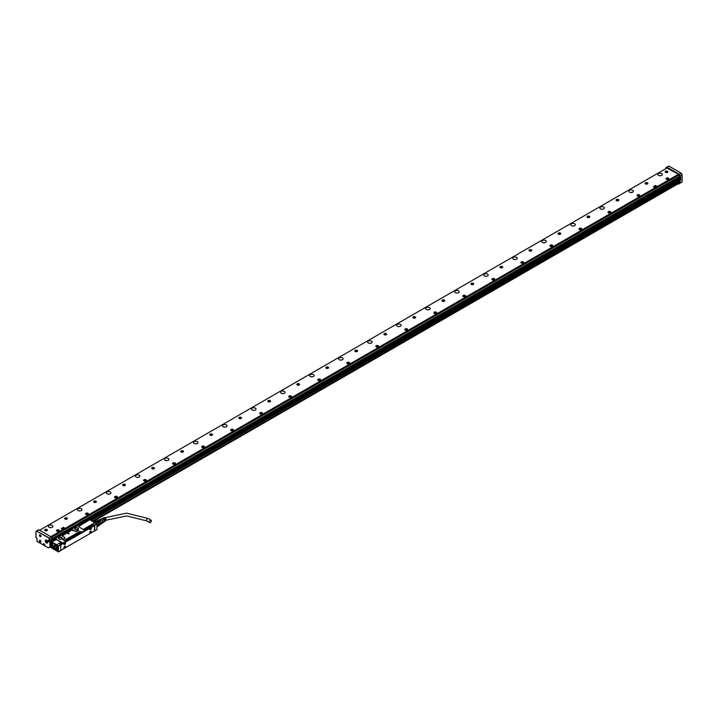 <?xml version="1.0" encoding="UTF-8"?>
<svg xmlns="http://www.w3.org/2000/svg" width="718" height="718" viewBox="0 0 718 718"><rect width="100%" height="100%" fill="white"/><g stroke="black" fill="none" stroke-linecap="round" stroke-linejoin="round"><path stroke-width="1.08" d="M58.598 546.156L60.743 544.917L60.743 550.616L58.598 551.855L58.391 546.039L58.311 551.855L50.619 547.412L53.751 549.225L54.263 548.929L53.751 547.951L53.24 548.247L53.751 549.225L58.454 551.936M89.588 519.644L78.845 526.294L89.427 519.886L88.781 519.177L50.655 541.453M94.767 530.979L94.767 525.28L96.912 524.041L96.912 529.731L94.426 530.979M56.668 539.577L62.87 542.925L65.706 541.884L63.444 543.194L62.107 542.691L59.818 544.181L60.635 544.648L58.454 545.904L56.426 545.07A34.814 20.095 -120 0 0 50.619 541.713L50.619 547.412L50.933 541.031L52.288 541.623L56.668 539.577L60.913 542.332L56.587 544.827L60.913 542.332M96.912 523.871L94.902 522.704L83.315 529.39L94.92 522.722A34.814 20.095 60 0 0 92.048 520.864M96.912 524.041L89.014 519.311M94.767 525.28L93.78 524.571L90.154 526.895M84.374 530.001L93.78 524.571M81.206 531.661L81.789 531.993M65.275 541.031L81.062 531.912M89.256 527.515L84.661 530.171M60.635 544.648L60.761 550.607M58.598 551.855L50.619 547.251M51.92 545.133A1.705 0.987 -120 0 0 51.068 545.052A1.705 0.987 -120 0 0 50.807 546.416A1.705 0.987 -120 0 0 51.92 547.915A1.705 0.987 -120 0 0 52.773 548.005A1.705 0.987 -120 0 0 53.033 546.64A1.705 0.987 -120 0 0 51.92 545.133M52.073 544.477A0.924 0.53 -120 0 0 52.073 542.97L52.073 542.97A0.924 0.53 -120 0 0 52.073 544.477M56.803 545.985A2.998 1.732 -120 0 0 54.721 544.818A2.998 1.732 -120 0 0 53.662 546.353A2.998 1.732 -120 0 0 54.765 549.108A2.998 1.732 -120 0 0 57.62 549.835A2.998 1.732 -120 0 0 56.803 545.985M58.311 546.156L56.605 544.836A35.02 20.221 60 0 0 50.745 541.453L52.288 541.623M56.767 539.406A0.817 0.476 -0 0 0 55.609 539.406L52.154 541.399M65.706 541.614L62.807 539.604L64.782 538.132A0.817 0.476 -0 0 0 64.782 537.459L64.889 538.312L62.807 539.272M78.477 530.225L76.503 531.365A0.817 0.476 -0 0 1 75.345 531.365L73.021 530.019A0.817 0.476 -0 0 0 71.863 530.019L62.457 535.448A0.817 0.476 -0 0 0 62.457 536.122L64.782 537.459M81.789 532.164L84.805 530.862L81.96 531.894M84.805 530.593L78.711 526.734A0.817 0.476 -0 0 1 78.711 526.07M77.912 528.035A1.867 1.077 -0 0 0 75.273 528.035A1.867 1.077 -0 0 0 75.273 529.561L75.273 529.561A1.867 1.077 -0 0 0 77.912 529.561A1.867 1.077 -0 0 0 78.325 528.394A1.867 1.077 -0 0 0 77.912 528.035M61.658 537.414A1.867 1.077 -0 0 0 59.02 537.414A1.867 1.077 -0 0 0 59.02 538.94L59.02 538.94A1.867 1.077 -0 0 0 61.658 538.94A1.867 1.077 -0 0 0 62.071 537.773A1.867 1.077 -0 0 0 61.658 537.414M94.588 525.046L96.768 523.79M62.107 542.691L62.69 543.194M60.931 542.341L61.963 542.943M58.481 549.207L58.194 548.74M53.877 548.04L53.41 548.606L54.263 548.866M53.778 547.969L53.356 548.247L53.805 547.987M52.1 542.987A0.844 0.485 -120 0 0 52.127 544.379A0.844 0.485 -120 0 0 52.719 544.073M54.819 544.809A2.917 1.678 -120 0 0 54.487 544.935A2.917 1.678 -120 0 0 54.227 545.15M57.081 550.096A2.917 1.678 -120 0 0 57.404 549.979A2.917 1.678 -120 0 0 57.673 549.755M62.556 536.175L62.457 535.448M71.863 530.019L62.592 535.673M71.997 530.243L76.611 531.544L78.585 530.405M78.845 526.294L78.809 526.797M77.867 529.588A1.741 1.005 -0 0 0 78.343 528.897A1.741 1.005 -0 0 0 78.208 528.52A1.741 1.005 -0 0 0 77.831 528.188A1.741 1.005 -0 0 0 75.928 527.963A1.741 1.005 -0 0 0 74.852 528.897A1.741 1.005 -0 0 0 75.318 529.588M61.613 538.967A1.741 1.005 -0 0 0 62.089 538.285A1.741 1.005 -0 0 0 61.954 537.908A1.741 1.005 -0 0 0 61.577 537.567A1.741 1.005 -0 0 0 59.675 537.351A1.741 1.005 -0 0 0 58.598 538.285A1.741 1.005 -0 0 0 59.064 538.967M67.716 533.16L68.246 533.932L69.108 533.438L67.716 533.115L69.134 533.51M60.967 550.32L94.309 531.069L94.605 525.603L60.761 544.908M62.403 543.023L60.133 544.361M81.502 531.993L65.562 541.192M93.878 525.181L94.516 525.414M77.67 529.678A1.741 1.005 -0 0 0 75.516 529.678M61.416 539.065A1.741 1.005 -0 0 0 59.262 539.065M65.114 546.066A1.149 0.664 120 0 0 64.073 546.928A1.149 0.664 120 0 0 64.144 548.103A1.149 0.664 120 0 0 64.333 548.157A1.149 0.664 120 0 0 65.374 547.295A1.149 0.664 120 0 0 65.302 546.12A1.149 0.664 120 0 0 65.114 546.066A1.068 0.619 120 0 0 65.087 546.084A1.068 0.619 120 0 0 65.033 546.066M90.944 531.149A1.149 0.664 120 0 0 89.903 532.011A1.149 0.664 120 0 0 89.983 533.196A1.149 0.664 120 0 0 90.163 533.25A1.149 0.664 120 0 0 91.204 532.388A1.149 0.664 120 0 0 91.132 531.203A1.149 0.664 120 0 0 90.944 531.149M65.114 544.154A1.149 0.664 120 0 0 65.302 542.566A1.149 0.664 120 0 0 64.333 542.961A1.149 0.664 120 0 0 64.144 544.558A1.149 0.664 120 0 0 65.114 544.154M90.944 529.247A1.149 0.664 120 0 0 91.132 527.649A1.149 0.664 120 0 0 90.163 528.044A1.149 0.664 120 0 0 89.983 529.642A1.149 0.664 120 0 0 90.944 529.247M65.239 546.093A1.149 0.664 -60 0 1 65.23 547.287A1.149 0.664 -60 0 1 64.216 548.094L64.09 548.067M90.827 531.087L90.046 533.178A1.149 0.664 -60 0 1 89.921 533.151M64.09 544.513L64.997 544.091A1.149 0.664 120 0 0 65.239 542.539M89.921 529.606A1.149 0.664 120 0 0 90.827 529.175L91.069 527.622M89.786 532.944A1.068 0.619 120 0 0 89.903 533.052A1.068 0.619 120 0 0 90.8 532.684A1.068 0.619 120 0 0 90.971 531.203A1.068 0.619 120 0 0 90.917 531.176A1.068 0.619 120 0 0 90.872 531.149M63.974 544.352A1.068 0.619 120 0 0 64.019 544.388A1.068 0.619 120 0 0 64.046 544.397L64.073 544.415A1.068 0.619 120 0 0 64.97 544.047A1.068 0.619 120 0 0 65.141 542.566A1.068 0.619 120 0 0 64.988 542.521M89.786 529.39A1.068 0.619 120 0 0 89.903 529.507A1.068 0.619 120 0 0 90.8 529.139A1.068 0.619 120 0 0 90.971 527.658A1.068 0.619 120 0 0 90.917 527.622A1.068 0.619 120 0 0 90.872 527.595M63.956 547.861A1.068 0.619 120 0 0 64.073 547.969A1.068 0.619 120 0 0 64.97 547.601A1.068 0.619 120 0 0 65.141 546.12A1.068 0.619 120 0 0 64.988 546.075M64.638 546.892L64.234 547.331L64.548 546.712M90.468 531.984L90.064 532.415L90.378 531.796M64.638 543.338L64.548 543.966L64.871 543.275M64.548 543.158L64.288 543.607M90.468 528.43L90.064 528.861L90.378 528.242M52.208 545.339L52.172 547.843L53.06 547.646M52.082 545.24L52.082 547.457A1.544 0.889 -120 0 0 52.109 547.475L51.732 547.583A1.454 0.844 60 0 1 50.897 545.931A1.454 0.844 60 0 1 51.732 545.249L51.795 545.141A1.544 0.889 -120 0 0 51.211 545.159A1.544 0.889 -120 0 0 50.897 545.86A1.544 0.889 -120 0 0 50.897 545.895M52.109 545.465A1.454 0.844 60 0 1 52.405 545.743A1.454 0.844 60 0 1 52.944 547.287A1.454 0.844 60 0 1 52.109 547.807L52.172 545.366M51.732 545.249L51.732 547.583M99.29 525.154A2.585 1.49 -120 0 1 98.869 525.657L96.912 526.788M99.407 524.553A2.585 1.49 -120 0 0 99.407 524.472A2.585 1.49 -120 0 0 99.362 524.005L96.912 525.298M96.912 526.527L99.362 525.109A2.791 1.615 -120 0 0 99.407 524.643A2.791 1.615 -120 0 0 99.362 524.113L99.344 523.889A2.585 1.49 -120 0 0 98.869 522.668L96.912 523.799M96.795 523.736L98.806 522.56A2.585 1.49 -120 0 0 98.133 521.726L98.052 521.654A2.585 1.49 -120 0 0 97.109 521.106L94.704 522.489M54.38 545.043A2.872 1.66 60 0 1 56.785 546.039L57.252 550.015L55.798 549.871A2.836 1.633 60 0 1 54.819 549.019A2.836 1.633 60 0 1 53.778 546.389L53.778 546.362A2.872 1.66 60 0 1 53.778 546.362A2.872 1.66 60 0 1 54.38 545.043L54.451 544.998A2.872 1.66 60 0 1 54.451 544.998A2.872 1.66 60 0 1 55.555 544.989M57.889 549.028A2.872 1.66 60 0 1 57.323 549.979A2.872 1.66 60 0 1 57.287 549.997L57.252 550.015M98.869 525.657L96.912 527.021M99.362 524.113L96.912 525.531M98.052 521.654L95.62 523.054M97.109 521.106L94.498 522.345M96.84 520.99A2.791 1.615 -120 0 0 96.095 521.053L94.211 522.148M99.398 524.876L101.328 523.763L98.931 525.621M98.77 522.596A2.791 1.615 -120 0 0 98.025 521.672M99.362 524.005L101.328 522.866L100.771 521.43L98.806 522.56M97.038 521.071L98.985 519.949L100.098 520.595L98.133 521.726M98.985 519.949A2.585 1.49 -120 0 0 98.662 519.922A2.585 1.49 -120 0 0 98.312 520.011L96.67 520.963M53.778 546.389A2.836 1.633 60 0 1 56.74 546.075A2.836 1.633 60 0 1 57.727 549.243A2.836 1.633 60 0 1 55.78 549.862L55.816 549.88M101.328 523.763A2.585 1.49 -120 0 0 101.328 522.866M100.771 521.43A2.585 1.49 -120 0 0 100.098 520.595M54.46 546.748L55.098 548.462L56.462 549.261L57.108 548.283L56.417 546.577L55.106 545.833L54.46 546.748L55.537 546.129L57.072 548.39M101.355 523.61L102.091 523.189A2.055 1.185 -120 0 0 102.333 521.34A2.055 1.185 -120 0 0 100.035 519.626L99.272 520.074M56.13 546.407L56.884 547.897M101.723 523.395A2.172 1.256 -120 0 0 102.351 523.117A2.172 1.256 -120 0 0 102.414 521.331A2.172 1.256 -120 0 0 100.233 519.428A2.172 1.256 -120 0 0 99.676 519.841M102.45 522.964A2.055 1.185 -120 0 0 102.575 522.848A2.055 1.185 -120 0 0 102.629 521.169A2.055 1.185 -120 0 0 100.565 519.374A2.055 1.185 -120 0 0 100.403 519.419M104.119 521.789A1.876 1.086 -120 0 0 104.307 521.699A1.876 1.086 -120 0 0 104.487 520.038A1.876 1.086 -120 0 0 103.616 518.773L103.85 518.988M104.433 521.582A1.849 1.068 -120 0 0 104.586 521.51A1.849 1.068 -120 0 0 104.765 519.868A1.849 1.068 -120 0 0 103.904 518.629M104.729 521.367A1.822 1.05 -120 0 0 104.918 521.286A1.822 1.05 -120 0 0 105.097 519.67A1.822 1.05 -120 0 0 104.254 518.45L104.46 518.638M105.043 521.169A1.795 1.041 -120 0 0 105.187 521.097A1.795 1.041 -120 0 0 105.367 519.5A1.795 1.041 -120 0 0 104.541 518.306M105.42 520.819A1.741 1.005 -120 0 0 105.743 520.712A1.741 1.005 -120 0 0 105.914 519.168A1.741 1.005 -120 0 0 104.002 517.696A1.741 1.005 -120 0 0 103.751 517.929M102.925 518.252A1.822 1.05 -120 0 1 103.096 518.136A1.822 1.05 -120 0 1 103.67 518.118L103.966 517.965A1.795 1.041 -120 0 0 103.401 517.983A1.795 1.041 -120 0 0 103.257 518.082M102.261 518.567A1.876 1.086 -120 0 1 102.432 518.45A1.876 1.086 -120 0 1 103.033 518.432L103.329 518.288A1.849 1.068 -120 0 0 102.728 518.306A1.849 1.068 -120 0 0 102.593 518.396M100.466 519.392L101.768 518.773A1.939 1.113 -120 0 1 102.396 518.755L102.683 518.611A1.912 1.104 -120 0 0 102.064 518.629A1.912 1.104 -120 0 0 101.929 518.719M102.503 522.928L103.697 522.121A1.939 1.113 -120 0 0 103.886 520.406A1.939 1.113 -120 0 0 102.979 519.096L103.239 519.347A1.454 0.844 60 0 1 103.886 520.254A1.454 0.844 60 0 1 104.002 520.81M103.823 522.004A1.912 1.104 -120 0 0 103.975 521.932A1.912 1.104 -120 0 0 104.164 520.236A1.912 1.104 -120 0 0 103.266 518.943M103.904 518.961A1.454 0.844 60 0 1 104.523 519.886A1.454 0.844 60 0 1 104.64 520.649M104.541 518.593A1.454 0.844 60 0 1 105.16 519.518A1.454 0.844 60 0 1 105.25 520.442M150.403 520.272A1.391 0.808 -60 0 1 151.103 520.2A1.391 0.808 -60 0 1 151.319 521.313A1.391 0.808 -60 0 1 150.403 522.542A1.391 0.808 -60 0 1 149.703 522.614A1.391 0.808 -60 0 1 149.488 521.501A1.391 0.808 -60 0 1 150.403 520.272M50.763 536.669L678.501 174.25M667.327 167.797L39.589 530.225M656.934 186.366L655.48 185.459L653.389 186.716L654.906 187.542L656.988 186.249M64.835 528.215L63.39 527.308L61.299 528.565L62.807 529.381L64.889 528.089M637.063 195.233A1.436 0.826 0 0 0 637.01 195.467A1.436 0.826 0 0 0 638.239 196.283A1.436 0.826 0 0 0 639.828 195.7A1.436 0.826 0 0 0 639.882 195.467A1.436 0.826 0 0 0 638.652 194.65A1.436 0.826 0 0 0 637.063 195.233M152.683 467.454A1.373 0.79 0 0 0 151.695 468.217A1.373 0.79 0 0 0 153.464 468.98A1.373 0.79 0 0 0 154.451 468.217A1.373 0.79 0 0 0 152.683 467.454M181.708 450.698A1.373 0.79 0 0 0 180.721 451.46A1.373 0.79 0 0 0 182.489 452.223A1.373 0.79 0 0 0 183.476 451.46A1.373 0.79 0 0 0 181.708 450.698M210.733 433.941A1.373 0.79 0 0 0 209.746 434.704A1.373 0.79 0 0 0 211.505 435.467A1.373 0.79 0 0 0 212.492 434.704A1.373 0.79 0 0 0 210.733 433.941M239.758 417.185A1.373 0.79 0 0 0 238.771 417.948A1.373 0.79 0 0 0 240.53 418.711A1.373 0.79 0 0 0 241.517 417.948A1.373 0.79 0 0 0 239.758 417.185M268.783 400.429A1.373 0.79 0 0 0 267.796 401.191A1.373 0.79 0 0 0 269.555 401.954A1.373 0.79 0 0 0 270.542 401.191A1.373 0.79 0 0 0 268.783 400.429M297.808 383.672A1.373 0.79 0 0 0 296.821 384.435A1.373 0.79 0 0 0 298.58 385.198A1.373 0.79 0 0 0 299.568 384.435A1.373 0.79 0 0 0 297.808 383.672M326.834 366.916A1.373 0.79 0 0 0 325.846 367.679A1.373 0.79 0 0 0 327.605 368.442A1.373 0.79 0 0 0 328.593 367.679A1.373 0.79 0 0 0 326.834 366.916M355.859 350.16A1.373 0.79 0 0 0 354.871 350.923A1.373 0.79 0 0 0 356.631 351.685A1.373 0.79 0 0 0 357.618 350.923A1.373 0.79 0 0 0 355.859 350.16M384.884 333.403A1.373 0.79 0 0 0 383.888 334.166A1.373 0.79 0 0 0 385.656 334.929A1.373 0.79 0 0 0 386.643 334.166A1.373 0.79 0 0 0 384.884 333.403M413.9 316.647A1.373 0.79 0 0 0 412.913 317.41A1.373 0.79 0 0 0 414.681 318.173A1.373 0.79 0 0 0 415.668 317.41A1.373 0.79 0 0 0 413.9 316.647M442.925 299.891A1.373 0.79 0 0 0 441.938 300.654A1.373 0.79 0 0 0 443.706 301.416A1.373 0.79 0 0 0 444.693 300.654A1.373 0.79 0 0 0 442.925 299.891M471.95 283.134A1.373 0.79 0 0 0 470.963 283.897A1.373 0.79 0 0 0 472.731 284.651A1.373 0.79 0 0 0 473.718 283.897A1.373 0.79 0 0 0 471.95 283.134M500.976 266.378A1.373 0.79 0 0 0 499.988 267.132A1.373 0.79 0 0 0 501.747 267.895A1.373 0.79 0 0 0 502.735 267.132A1.373 0.79 0 0 0 500.976 266.378M530.001 249.622A1.373 0.79 0 0 0 529.013 250.376A1.373 0.79 0 0 0 530.773 251.138A1.373 0.79 0 0 0 531.76 250.376A1.373 0.79 0 0 0 530.001 249.622M559.026 232.856A1.373 0.79 0 0 0 558.039 233.619A1.373 0.79 0 0 0 559.798 234.382A1.373 0.79 0 0 0 560.785 233.619A1.373 0.79 0 0 0 559.026 232.856M588.051 216.1A1.373 0.79 0 0 0 587.064 216.863A1.373 0.79 0 0 0 588.823 217.626A1.373 0.79 0 0 0 589.81 216.863A1.373 0.79 0 0 0 588.051 216.1M617.076 199.344A1.373 0.79 0 0 0 616.089 200.107A1.373 0.79 0 0 0 617.848 200.869A1.373 0.79 0 0 0 618.835 200.107A1.373 0.79 0 0 0 617.076 199.344M646.101 182.587A1.373 0.79 0 0 0 645.114 183.35A1.373 0.79 0 0 0 646.873 184.113A1.373 0.79 0 0 0 647.86 183.35A1.373 0.79 0 0 0 646.101 182.587M45.584 529.292A1.373 0.79 0 0 0 44.597 530.055A1.373 0.79 0 0 0 46.365 530.817A1.373 0.79 0 0 0 47.352 530.055A1.373 0.79 0 0 0 45.584 529.292M666.125 171.028A1.373 0.79 0 0 0 665.137 171.79A1.373 0.79 0 0 0 666.896 172.553A1.373 0.79 0 0 0 667.884 171.79A1.373 0.79 0 0 0 666.125 171.028M52.217 525.441A2.262 1.301 0 0 0 49.757 525.163A2.262 1.301 0 0 0 48.357 526.366A2.262 1.301 0 0 0 49.021 527.29A2.262 1.301 0 0 0 51.481 527.568A2.262 1.301 0 0 0 52.872 526.366A2.262 1.301 0 0 0 52.217 525.441M81.242 508.685A2.262 1.301 0 0 0 78.774 508.407A2.262 1.301 0 0 0 77.382 509.609A2.262 1.301 0 0 0 78.047 510.534A2.262 1.301 0 0 0 80.506 510.812A2.262 1.301 0 0 0 81.897 509.609A2.262 1.301 0 0 0 81.242 508.685M110.258 491.929A2.262 1.301 0 0 0 107.799 491.65A2.262 1.301 0 0 0 106.408 492.853A2.262 1.301 0 0 0 107.072 493.778A2.262 1.301 0 0 0 109.531 494.056A2.262 1.301 0 0 0 110.922 492.853A2.262 1.301 0 0 0 110.258 491.929M139.283 475.172A2.262 1.301 0 0 0 136.824 474.894A2.262 1.301 0 0 0 135.433 476.097A2.262 1.301 0 0 0 136.097 477.021A2.262 1.301 0 0 0 138.556 477.299A2.262 1.301 0 0 0 139.947 476.097A2.262 1.301 0 0 0 139.283 475.172M168.308 458.416A2.262 1.301 0 0 0 165.849 458.138A2.262 1.301 0 0 0 164.458 459.341A2.262 1.301 0 0 0 165.122 460.265A2.262 1.301 0 0 0 167.581 460.543A2.262 1.301 0 0 0 168.972 459.341A2.262 1.301 0 0 0 168.308 458.416M197.333 441.66A2.262 1.301 0 0 0 194.874 441.382A2.262 1.301 0 0 0 193.483 442.584A2.262 1.301 0 0 0 194.138 443.5A2.262 1.301 0 0 0 196.606 443.787A2.262 1.301 0 0 0 197.997 442.584A2.262 1.301 0 0 0 197.333 441.66M226.358 424.903A2.262 1.301 0 0 0 223.899 424.625A2.262 1.301 0 0 0 222.508 425.828A2.262 1.301 0 0 0 223.163 426.743A2.262 1.301 0 0 0 225.623 427.031A2.262 1.301 0 0 0 227.023 425.828A2.262 1.301 0 0 0 226.358 424.903M255.384 408.147A2.262 1.301 0 0 0 252.924 407.86A2.262 1.301 0 0 0 251.533 409.072A2.262 1.301 0 0 0 252.189 409.987A2.262 1.301 0 0 0 254.648 410.274A2.262 1.301 0 0 0 256.048 409.072A2.262 1.301 0 0 0 255.384 408.147M284.409 391.391A2.262 1.301 0 0 0 281.95 391.104A2.262 1.301 0 0 0 280.55 392.315A2.262 1.301 0 0 0 281.214 393.231A2.262 1.301 0 0 0 283.673 393.518A2.262 1.301 0 0 0 285.073 392.315A2.262 1.301 0 0 0 284.409 391.391M313.434 374.634A2.262 1.301 0 0 0 310.975 374.347A2.262 1.301 0 0 0 309.575 375.55A2.262 1.301 0 0 0 310.239 376.474A2.262 1.301 0 0 0 312.698 376.762A2.262 1.301 0 0 0 314.089 375.55A2.262 1.301 0 0 0 313.434 374.634M342.459 357.878A2.262 1.301 0 0 0 340 357.591A2.262 1.301 0 0 0 338.6 358.794A2.262 1.301 0 0 0 339.264 359.718A2.262 1.301 0 0 0 341.723 360.005A2.262 1.301 0 0 0 343.114 358.794A2.262 1.301 0 0 0 342.459 357.878M371.484 341.122A2.262 1.301 0 0 0 369.016 340.835A2.262 1.301 0 0 0 367.625 342.037A2.262 1.301 0 0 0 368.289 342.962A2.262 1.301 0 0 0 370.748 343.24A2.262 1.301 0 0 0 372.139 342.037A2.262 1.301 0 0 0 371.484 341.122M400.5 324.365A2.262 1.301 0 0 0 398.041 324.078A2.262 1.301 0 0 0 396.65 325.281A2.262 1.301 0 0 0 397.314 326.205A2.262 1.301 0 0 0 399.773 326.484A2.262 1.301 0 0 0 401.165 325.281A2.262 1.301 0 0 0 400.5 324.365M429.526 307.6A2.262 1.301 0 0 0 427.066 307.322A2.262 1.301 0 0 0 425.675 308.525A2.262 1.301 0 0 0 426.339 309.449A2.262 1.301 0 0 0 428.799 309.727A2.262 1.301 0 0 0 430.19 308.525A2.262 1.301 0 0 0 429.526 307.6M458.551 290.844A2.262 1.301 0 0 0 456.092 290.566A2.262 1.301 0 0 0 454.7 291.768A2.262 1.301 0 0 0 455.365 292.693A2.262 1.301 0 0 0 457.824 292.971A2.262 1.301 0 0 0 459.215 291.768A2.262 1.301 0 0 0 458.551 290.844M487.576 274.088A2.262 1.301 0 0 0 485.117 273.809A2.262 1.301 0 0 0 483.726 275.012A2.262 1.301 0 0 0 484.381 275.936A2.262 1.301 0 0 0 486.849 276.215A2.262 1.301 0 0 0 488.24 275.012A2.262 1.301 0 0 0 487.576 274.088M516.601 257.331A2.262 1.301 0 0 0 514.142 257.053A2.262 1.301 0 0 0 512.751 258.256A2.262 1.301 0 0 0 513.406 259.18A2.262 1.301 0 0 0 515.865 259.458A2.262 1.301 0 0 0 517.265 258.256A2.262 1.301 0 0 0 516.601 257.331M545.626 240.575A2.262 1.301 0 0 0 543.167 240.297A2.262 1.301 0 0 0 541.776 241.499A2.262 1.301 0 0 0 542.431 242.424A2.262 1.301 0 0 0 544.89 242.702A2.262 1.301 0 0 0 546.29 241.499A2.262 1.301 0 0 0 545.626 240.575M574.651 223.819A2.262 1.301 0 0 0 572.192 223.54A2.262 1.301 0 0 0 570.792 224.743A2.262 1.301 0 0 0 571.456 225.658A2.262 1.301 0 0 0 573.915 225.946A2.262 1.301 0 0 0 575.315 224.743A2.262 1.301 0 0 0 574.651 223.819M603.676 207.062A2.262 1.301 0 0 0 601.217 206.784A2.262 1.301 0 0 0 599.817 207.987A2.262 1.301 0 0 0 600.481 208.902A2.262 1.301 0 0 0 602.94 209.189A2.262 1.301 0 0 0 604.332 207.987A2.262 1.301 0 0 0 603.676 207.062M632.702 190.306A2.262 1.301 0 0 0 630.242 190.019A2.262 1.301 0 0 0 628.842 191.23A2.262 1.301 0 0 0 629.506 192.146A2.262 1.301 0 0 0 631.966 192.433A2.262 1.301 0 0 0 633.357 191.23A2.262 1.301 0 0 0 632.702 190.306M661.727 173.55A2.262 1.301 0 0 0 659.259 173.262A2.262 1.301 0 0 0 657.867 174.474A2.262 1.301 0 0 0 658.532 175.389A2.262 1.301 0 0 0 660.991 175.677A2.262 1.301 0 0 0 662.382 174.474A2.262 1.301 0 0 0 661.727 173.55M59.343 530.844A1.436 0.826 0 0 0 59.397 530.602A1.436 0.826 0 0 0 58.167 529.785A1.436 0.826 0 0 0 56.578 530.369A1.436 0.826 0 0 0 56.525 530.602A1.436 0.826 0 0 0 57.754 531.428A1.436 0.826 0 0 0 59.343 530.844M88.359 514.079A1.436 0.826 0 0 0 88.422 513.846A1.436 0.826 0 0 0 87.192 513.029A1.436 0.826 0 0 0 85.604 513.612A1.436 0.826 0 0 0 85.55 513.846A1.436 0.826 0 0 0 86.779 514.671A1.436 0.826 0 0 0 88.359 514.079M117.384 497.323A1.436 0.826 0 0 0 117.447 497.089A1.436 0.826 0 0 0 116.217 496.273A1.436 0.826 0 0 0 114.629 496.856A1.436 0.826 0 0 0 114.575 497.089A1.436 0.826 0 0 0 115.804 497.915A1.436 0.826 0 0 0 117.384 497.323M146.409 480.566A1.436 0.826 0 0 0 146.472 480.333A1.436 0.826 0 0 0 145.233 479.516A1.436 0.826 0 0 0 143.654 480.1A1.436 0.826 0 0 0 143.6 480.333A1.436 0.826 0 0 0 144.83 481.159A1.436 0.826 0 0 0 146.409 480.566M175.434 463.81A1.436 0.826 0 0 0 175.497 463.577A1.436 0.826 0 0 0 174.259 462.76A1.436 0.826 0 0 0 172.679 463.343A1.436 0.826 0 0 0 172.625 463.577A1.436 0.826 0 0 0 173.855 464.402A1.436 0.826 0 0 0 175.434 463.81M204.459 447.054A1.436 0.826 0 0 0 204.522 446.82A1.436 0.826 0 0 0 203.284 446.004A1.436 0.826 0 0 0 201.704 446.587A1.436 0.826 0 0 0 201.641 446.82A1.436 0.826 0 0 0 202.88 447.646A1.436 0.826 0 0 0 204.459 447.054M233.485 430.297A1.436 0.826 0 0 0 233.538 430.064A1.436 0.826 0 0 0 232.309 429.247A1.436 0.826 0 0 0 230.729 429.831A1.436 0.826 0 0 0 230.666 430.064A1.436 0.826 0 0 0 231.905 430.89A1.436 0.826 0 0 0 233.485 430.297M262.51 413.541A1.436 0.826 0 0 0 262.564 413.308A1.436 0.826 0 0 0 261.334 412.482A1.436 0.826 0 0 0 259.754 413.074A1.436 0.826 0 0 0 259.692 413.308A1.436 0.826 0 0 0 260.93 414.124A1.436 0.826 0 0 0 262.51 413.541M291.535 396.785A1.436 0.826 0 0 0 291.589 396.551A1.436 0.826 0 0 0 290.359 395.726A1.436 0.826 0 0 0 288.78 396.318A1.436 0.826 0 0 0 288.717 396.551A1.436 0.826 0 0 0 289.946 397.368A1.436 0.826 0 0 0 291.535 396.785M320.56 380.028A1.436 0.826 0 0 0 320.614 379.795A1.436 0.826 0 0 0 319.384 378.969A1.436 0.826 0 0 0 317.796 379.562A1.436 0.826 0 0 0 317.742 379.795A1.436 0.826 0 0 0 318.971 380.612A1.436 0.826 0 0 0 320.56 380.028M349.585 363.272A1.436 0.826 0 0 0 349.639 363.039A1.436 0.826 0 0 0 348.409 362.213A1.436 0.826 0 0 0 346.821 362.805A1.436 0.826 0 0 0 346.767 363.039A1.436 0.826 0 0 0 347.997 363.855A1.436 0.826 0 0 0 349.585 363.272M378.601 346.516A1.436 0.826 0 0 0 378.664 346.282A1.436 0.826 0 0 0 377.435 345.457A1.436 0.826 0 0 0 375.846 346.049A1.436 0.826 0 0 0 375.792 346.282A1.436 0.826 0 0 0 377.022 347.099A1.436 0.826 0 0 0 378.601 346.516M407.627 329.759A1.436 0.826 0 0 0 407.689 329.526A1.436 0.826 0 0 0 406.46 328.7A1.436 0.826 0 0 0 404.871 329.293A1.436 0.826 0 0 0 404.817 329.526A1.436 0.826 0 0 0 406.047 330.343A1.436 0.826 0 0 0 407.627 329.759M436.652 313.003A1.436 0.826 0 0 0 436.715 312.77A1.436 0.826 0 0 0 435.476 311.944A1.436 0.826 0 0 0 433.896 312.536A1.436 0.826 0 0 0 433.843 312.77A1.436 0.826 0 0 0 435.072 313.586A1.436 0.826 0 0 0 436.652 313.003M465.677 296.238A1.436 0.826 0 0 0 465.74 296.004A1.436 0.826 0 0 0 464.501 295.188A1.436 0.826 0 0 0 462.922 295.771A1.436 0.826 0 0 0 462.868 296.004A1.436 0.826 0 0 0 464.097 296.83A1.436 0.826 0 0 0 465.677 296.238M494.702 279.481A1.436 0.826 0 0 0 494.765 279.248A1.436 0.826 0 0 0 493.526 278.431A1.436 0.826 0 0 0 491.947 279.015A1.436 0.826 0 0 0 491.884 279.248A1.436 0.826 0 0 0 493.122 280.074A1.436 0.826 0 0 0 494.702 279.481M523.727 262.725A1.436 0.826 0 0 0 523.781 262.492A1.436 0.826 0 0 0 522.551 261.675A1.436 0.826 0 0 0 520.972 262.258A1.436 0.826 0 0 0 520.909 262.492A1.436 0.826 0 0 0 522.148 263.318A1.436 0.826 0 0 0 523.727 262.725M552.752 245.969A1.436 0.826 0 0 0 552.806 245.736A1.436 0.826 0 0 0 551.577 244.919A1.436 0.826 0 0 0 549.997 245.502A1.436 0.826 0 0 0 549.934 245.736A1.436 0.826 0 0 0 551.173 246.561A1.436 0.826 0 0 0 552.752 245.969M581.777 229.213A1.436 0.826 0 0 0 581.831 228.979A1.436 0.826 0 0 0 580.602 228.162A1.436 0.826 0 0 0 579.022 228.746A1.436 0.826 0 0 0 578.959 228.979A1.436 0.826 0 0 0 580.189 229.805A1.436 0.826 0 0 0 581.777 229.213M610.803 212.456A1.436 0.826 0 0 0 610.856 212.223A1.436 0.826 0 0 0 609.627 211.406A1.436 0.826 0 0 0 608.038 211.989A1.436 0.826 0 0 0 607.984 212.223A1.436 0.826 0 0 0 609.214 213.049A1.436 0.826 0 0 0 610.803 212.456M668.844 178.944A1.436 0.826 0 0 0 668.907 178.71A1.436 0.826 0 0 0 667.677 177.884A1.436 0.826 0 0 0 666.089 178.477A1.436 0.826 0 0 0 666.035 178.71A1.436 0.826 0 0 0 667.264 179.527A1.436 0.826 0 0 0 668.844 178.944M124.438 485.736A1.373 0.79 0 0 0 125.426 484.973A1.373 0.79 0 0 0 123.658 484.219A1.373 0.79 0 0 0 122.67 484.973A1.373 0.79 0 0 0 124.438 485.736M95.413 502.492A1.373 0.79 0 0 0 96.4 501.738A1.373 0.79 0 0 0 94.641 500.976A1.373 0.79 0 0 0 93.645 501.738A1.373 0.79 0 0 0 95.413 502.492M66.388 519.249A1.373 0.79 0 0 0 67.375 518.495A1.373 0.79 0 0 0 65.616 517.732A1.373 0.79 0 0 0 64.629 518.495A1.373 0.79 0 0 0 66.388 519.249M680.045 180.505L680.108 183.207L677.918 183.907M51.211 527.622A2.262 1.301 0 0 0 50.018 527.622M80.237 510.866A2.262 1.301 0 0 0 79.043 510.866M109.262 494.11A2.262 1.301 0 0 0 108.068 494.11M138.287 477.353A2.262 1.301 0 0 0 137.093 477.353M167.312 460.597A2.262 1.301 0 0 0 166.118 460.597M196.337 443.841A2.262 1.301 0 0 0 195.143 443.841M225.362 427.084A2.262 1.301 0 0 0 224.169 427.084M254.387 410.328A2.262 1.301 0 0 0 253.185 410.328M283.413 393.572A2.262 1.301 0 0 0 282.21 393.572M312.438 376.806A2.262 1.301 0 0 0 311.235 376.806M341.454 360.05A2.262 1.301 0 0 0 340.26 360.05M370.479 343.294A2.262 1.301 0 0 0 369.285 343.294M399.504 326.537A2.262 1.301 0 0 0 398.31 326.537M428.529 309.781A2.262 1.301 0 0 0 427.336 309.781M457.554 293.025A2.262 1.301 0 0 0 456.361 293.025M486.58 276.268A2.262 1.301 0 0 0 485.386 276.268M515.605 259.512A2.262 1.301 0 0 0 514.411 259.512M544.63 242.756A2.262 1.301 0 0 0 543.427 242.756M573.655 225.999A2.262 1.301 0 0 0 572.452 225.999M602.68 209.243A2.262 1.301 0 0 0 601.478 209.243M631.696 192.487A2.262 1.301 0 0 0 630.503 192.487M660.722 175.731A2.262 1.301 0 0 0 659.528 175.731M653.389 186.716L654.906 187.542M656.934 186.303L654.906 187.47M61.299 528.627L62.807 529.381M64.835 528.143L62.807 529.319M638.051 194.973A1.436 0.826 0 0 0 637.063 195.538A1.436 0.826 0 0 0 637.037 195.619M639.855 195.619A1.436 0.826 0 0 0 638.84 194.973M151.704 468.307A1.373 0.79 180 0 1 152.683 467.624A1.373 0.79 180 0 1 154.442 468.307M180.73 451.55A1.373 0.79 180 0 1 181.708 450.868A1.373 0.79 180 0 1 183.467 451.55M209.755 434.794A1.373 0.79 180 0 1 210.733 434.112A1.373 0.79 180 0 1 212.492 434.794M238.78 418.029A1.373 0.79 180 0 1 239.758 417.355A1.373 0.79 180 0 1 241.517 418.029M267.805 401.272A1.373 0.79 180 0 1 268.783 400.599A1.373 0.79 180 0 1 270.533 401.272M296.83 384.516A1.373 0.79 180 0 1 297.808 383.843A1.373 0.79 180 0 1 299.559 384.516M325.855 367.76A1.373 0.79 180 0 1 326.834 367.086A1.373 0.79 180 0 1 328.584 367.76M354.871 351.003A1.373 0.79 180 0 1 355.859 350.33A1.373 0.79 180 0 1 357.609 351.003M383.897 334.247A1.373 0.79 180 0 1 384.884 333.574A1.373 0.79 180 0 1 386.634 334.247M412.922 317.491A1.373 0.79 180 0 1 413.9 316.809A1.373 0.79 180 0 1 415.659 317.491M441.947 300.734A1.373 0.79 180 0 1 442.925 300.052A1.373 0.79 180 0 1 444.684 300.734M470.972 283.978A1.373 0.79 180 0 1 471.95 283.296A1.373 0.79 180 0 1 473.709 283.978M499.997 267.222A1.373 0.79 180 0 1 500.976 266.54A1.373 0.79 180 0 1 502.735 267.222M529.022 250.465A1.373 0.79 180 0 1 530.001 249.783A1.373 0.79 180 0 1 531.76 250.465M558.048 233.709A1.373 0.79 180 0 1 559.026 233.027A1.373 0.79 180 0 1 560.776 233.709M587.073 216.953A1.373 0.79 180 0 1 588.051 216.271A1.373 0.79 180 0 1 589.801 216.953M616.098 200.196A1.373 0.79 180 0 1 617.076 199.514A1.373 0.79 180 0 1 618.826 200.196M645.114 183.431A1.373 0.79 180 0 1 646.101 182.758A1.373 0.79 180 0 1 647.851 183.431M44.606 530.135A1.373 0.79 180 0 1 45.584 529.462A1.373 0.79 180 0 1 47.343 530.135M665.146 171.871A1.373 0.79 180 0 1 666.125 171.198A1.373 0.79 180 0 1 667.884 171.871M59.37 530.755A1.436 0.826 0 0 0 58.355 530.108M57.566 530.108A1.436 0.826 0 0 0 56.578 530.674A1.436 0.826 0 0 0 56.551 530.755M88.395 513.998A1.436 0.826 0 0 0 87.372 513.352M86.591 513.352A1.436 0.826 0 0 0 85.604 513.917A1.436 0.826 0 0 0 85.568 513.998M117.42 497.242A1.436 0.826 0 0 0 116.397 496.596M115.616 496.596A1.436 0.826 0 0 0 114.629 497.161A1.436 0.826 0 0 0 114.593 497.242M146.445 480.486A1.436 0.826 0 0 0 145.422 479.839M144.641 479.839A1.436 0.826 0 0 0 143.654 480.405A1.436 0.826 0 0 0 143.618 480.486M175.47 463.729A1.436 0.826 0 0 0 174.447 463.083M173.666 463.083A1.436 0.826 0 0 0 172.679 463.649A1.436 0.826 0 0 0 172.643 463.729M204.495 446.973A1.436 0.826 0 0 0 203.472 446.327M202.691 446.327A1.436 0.826 0 0 0 201.704 446.892A1.436 0.826 0 0 0 201.668 446.973M233.521 430.217A1.436 0.826 0 0 0 232.497 429.57M231.717 429.57A1.436 0.826 0 0 0 230.729 430.136A1.436 0.826 0 0 0 230.693 430.217M262.546 413.46A1.436 0.826 0 0 0 261.523 412.814M260.742 412.814A1.436 0.826 0 0 0 259.754 413.38A1.436 0.826 0 0 0 259.719 413.46M291.571 396.704A1.436 0.826 0 0 0 290.548 396.058M289.767 396.058A1.436 0.826 0 0 0 288.78 396.614A1.436 0.826 0 0 0 288.744 396.704M320.587 379.948A1.436 0.826 0 0 0 319.573 379.301M318.783 379.301A1.436 0.826 0 0 0 317.796 379.858A1.436 0.826 0 0 0 317.769 379.948M349.612 363.191A1.436 0.826 0 0 0 348.598 362.536M347.808 362.536A1.436 0.826 0 0 0 346.821 363.102A1.436 0.826 0 0 0 346.794 363.191M378.637 346.426A1.436 0.826 0 0 0 377.614 345.78M376.833 345.78A1.436 0.826 0 0 0 375.846 346.345A1.436 0.826 0 0 0 375.81 346.426M407.662 329.67A1.436 0.826 0 0 0 406.639 329.024M405.858 329.024A1.436 0.826 0 0 0 404.871 329.589A1.436 0.826 0 0 0 404.835 329.67M436.688 312.913A1.436 0.826 0 0 0 435.664 312.267M434.884 312.267A1.436 0.826 0 0 0 433.896 312.833A1.436 0.826 0 0 0 433.86 312.913M465.713 296.157A1.436 0.826 0 0 0 464.69 295.511M463.909 295.511A1.436 0.826 0 0 0 462.922 296.076A1.436 0.826 0 0 0 462.886 296.157M494.738 279.401A1.436 0.826 0 0 0 493.715 278.755M492.934 278.755A1.436 0.826 0 0 0 491.947 279.32A1.436 0.826 0 0 0 491.911 279.401M523.763 262.644A1.436 0.826 0 0 0 522.74 261.998M521.959 261.998A1.436 0.826 0 0 0 520.972 262.564A1.436 0.826 0 0 0 520.936 262.644M552.788 245.888A1.436 0.826 0 0 0 551.765 245.242M550.984 245.242A1.436 0.826 0 0 0 549.997 245.807A1.436 0.826 0 0 0 549.961 245.888M581.813 229.132A1.436 0.826 0 0 0 580.79 228.486M580.009 228.486A1.436 0.826 0 0 0 579.022 229.051A1.436 0.826 0 0 0 578.986 229.132M610.83 212.375A1.436 0.826 0 0 0 609.815 211.729M609.026 211.729A1.436 0.826 0 0 0 608.038 212.295A1.436 0.826 0 0 0 608.011 212.375M668.88 178.863A1.436 0.826 0 0 0 667.857 178.217M667.076 178.217A1.436 0.826 0 0 0 666.089 178.782A1.436 0.826 0 0 0 666.053 178.863M122.679 485.063A1.373 0.79 180 0 1 123.658 484.381A1.373 0.79 180 0 1 125.417 485.063M93.654 501.819A1.373 0.79 180 0 1 94.641 501.137A1.373 0.79 180 0 1 96.392 501.819M64.629 518.575A1.373 0.79 180 0 1 65.616 517.893A1.373 0.79 180 0 1 67.366 518.575M678.456 184.167L682.037 181.86M678.411 183.853L678.411 182.919M679.273 182.417A2.746 1.589 60 0 1 679.443 182.534L679.955 181.905A2.746 1.589 60 0 1 679.802 181.492A2.746 1.589 60 0 1 679.659 180.73M43.942 545.303L44.345 545.536A1.023 0.592 -120 0 0 43.627 543.723A1.023 0.592 -120 0 0 43.942 545.303L37.022 541.372L36.977 538.536L35.963 537.611L35.999 531.284L36.744 531.096L49.102 538.231L49.892 539.595L49.892 546.829L48.232 547.78L44.345 545.536L48.277 547.879L36.914 541.201L43.942 545.303M50.368 546.784L48.384 547.861M52.073 538.563L52.665 538.76M677.577 177.517L52.405 538.464L679.138 176.529M666.95 168.021L678.932 174.501L679.201 176.61L680.691 176.808L680.108 177.149M655.821 186.77L655.265 185.881L655.713 186.833L654.125 186.465L655.13 185.872L654.152 186.429M63.722 528.619L63.175 527.73L63.624 528.672L62.035 528.313M63.031 527.712L62.053 528.277L63.031 527.712M212.348 435.072A1.23 0.709 0 0 0 212.348 434.991A1.23 0.709 0 0 0 212.348 434.946A1.23 0.709 0 0 0 211.298 434.202A1.23 0.709 0 0 0 209.943 434.704A1.23 0.709 0 0 0 209.889 434.911A1.23 0.709 0 0 0 209.889 434.991A1.23 0.709 0 0 0 209.898 435.072M415.471 317.814A1.23 0.709 0 0 0 415.471 317.805A1.23 0.709 0 0 0 415.525 317.607A1.23 0.709 0 0 0 414.466 316.907A1.23 0.709 0 0 0 413.11 317.41A1.23 0.709 0 0 0 413.056 317.607L413.056 317.688A1.23 0.709 0 0 0 413.056 317.688A1.23 0.709 0 0 0 413.065 317.769M560.632 233.987A1.23 0.709 0 0 0 560.641 233.906A1.23 0.709 0 0 0 560.641 233.862A1.23 0.709 0 0 0 559.591 233.117A1.23 0.709 0 0 0 558.227 233.619A1.23 0.709 0 0 0 558.182 233.826A1.23 0.709 0 0 0 558.182 233.906A1.23 0.709 0 0 0 558.191 233.987M67.223 518.854A1.23 0.709 0 0 0 67.232 518.773A1.23 0.709 0 0 0 67.232 518.737L67.232 518.692A1.23 0.709 0 0 0 66.173 517.992A1.23 0.709 0 0 0 64.817 518.495A1.23 0.709 0 0 0 64.773 518.692A1.23 0.709 0 0 0 64.826 518.899M680.108 175.739L682.001 174.645L680.152 175.883L679.219 174.268L666.86 167.132L665.972 167.572L665.927 168.604M35.963 531.383L38.781 529.749L36.744 531.096L49.255 537.979L50.143 539.451L52.028 538.356L51.49 540.376L680.691 176.808M680.736 180.065L91.303 520.37L680.152 180.739M680.152 175.883L680.152 177.05L680.736 176.718M680.736 177.552L88.897 519.249L680.736 177.552L680.736 178.926L90.073 519.742M680.386 177.795L680.449 178.656A0.817 0.476 -120 0 0 680.44 178.549L680.44 177.759M39.535 540.34A1.023 0.592 -120 0 0 40.809 541.884A1.023 0.592 -120 0 0 39.535 540.34M46.903 543.05A1.705 0.987 -120 0 0 47.406 542.987A1.705 0.987 -120 0 0 47.756 542.207A1.705 0.987 -120 0 0 47.011 540.492A1.705 0.987 -120 0 0 45.701 540.044A1.705 0.987 -120 0 0 45.405 540.448M40.809 536.517A1.023 0.592 -120 0 0 39.535 534.982A1.023 0.592 -120 0 0 40.809 536.517M49.659 541.668A1.023 0.592 -120 0 0 48.384 540.124A1.023 0.592 -120 0 0 49.659 541.668M52.073 538.5L49.892 539.595L50.556 546.676L48.232 547.78M52.683 538.715L677.963 177.75M51.14 536.893L49.102 538.231L51.14 536.893L38.781 529.749M52.028 538.356L51.238 537.001L679.022 174.582M52.073 539.676L51.49 540.008M154.253 468.63A1.23 0.709 0 0 0 154.253 468.621A1.23 0.709 0 0 0 154.307 468.423A1.23 0.709 0 0 0 153.248 467.714A1.23 0.709 0 0 0 151.893 468.217A1.23 0.709 0 0 0 151.839 468.423A1.23 0.709 0 0 0 151.893 468.63M183.269 451.873A1.23 0.709 0 0 0 183.278 451.864A1.23 0.709 0 0 0 183.332 451.667A1.23 0.709 0 0 0 182.273 450.958A1.23 0.709 0 0 0 180.918 451.46A1.23 0.709 0 0 0 180.864 451.667A1.23 0.709 0 0 0 180.918 451.873M241.32 418.361A1.23 0.709 0 0 0 241.329 418.352A1.23 0.709 0 0 0 241.374 418.154A1.23 0.709 0 0 0 240.324 417.445A1.23 0.709 0 0 0 238.968 417.948A1.23 0.709 0 0 0 238.914 418.154A1.23 0.709 0 0 0 238.968 418.361M270.345 401.604A1.23 0.709 0 0 0 270.354 401.595A1.23 0.709 0 0 0 270.399 401.389A1.23 0.709 0 0 0 269.349 400.689A1.23 0.709 0 0 0 267.985 401.191A1.23 0.709 0 0 0 267.94 401.389A1.23 0.709 0 0 0 267.993 401.604M299.37 384.848A1.23 0.709 0 0 0 299.379 384.839A1.23 0.709 0 0 0 299.424 384.633A1.23 0.709 0 0 0 298.365 383.933A1.23 0.709 0 0 0 297.01 384.435A1.23 0.709 0 0 0 296.965 384.633A1.23 0.709 0 0 0 297.019 384.848M328.395 368.092A1.23 0.709 0 0 0 328.404 368.083A1.23 0.709 0 0 0 328.449 367.876A1.23 0.709 0 0 0 327.39 367.176A1.23 0.709 0 0 0 326.035 367.679A1.23 0.709 0 0 0 325.99 367.876A1.23 0.709 0 0 0 326.044 368.092M357.42 351.335A1.23 0.709 0 0 0 357.42 351.326A1.23 0.709 0 0 0 357.474 351.12A1.23 0.709 0 0 0 356.415 350.42A1.23 0.709 0 0 0 355.06 350.923A1.23 0.709 0 0 0 355.015 351.12A1.23 0.709 0 0 0 355.069 351.335M386.446 334.579A1.23 0.709 0 0 0 386.446 334.561A1.23 0.709 0 0 0 386.499 334.364A1.23 0.709 0 0 0 385.44 333.664A1.23 0.709 0 0 0 384.085 334.166A1.23 0.709 0 0 0 384.031 334.364A1.23 0.709 0 0 0 384.094 334.579M444.496 301.057A1.23 0.709 0 0 0 444.496 301.048A1.23 0.709 0 0 0 444.55 300.851A1.23 0.709 0 0 0 443.491 300.151A1.23 0.709 0 0 0 442.135 300.654A1.23 0.709 0 0 0 442.082 300.851A1.23 0.709 0 0 0 442.135 301.057M473.512 284.301A1.23 0.709 0 0 0 473.521 284.292A1.23 0.709 0 0 0 473.575 284.095A1.23 0.709 0 0 0 472.516 283.395A1.23 0.709 0 0 0 471.161 283.897A1.23 0.709 0 0 0 471.107 284.095A1.23 0.709 0 0 0 471.161 284.301M502.537 267.545A1.23 0.709 0 0 0 502.546 267.536A1.23 0.709 0 0 0 502.591 267.338A1.23 0.709 0 0 0 501.541 266.629A1.23 0.709 0 0 0 500.186 267.141A1.23 0.709 0 0 0 500.132 267.338A1.23 0.709 0 0 0 500.186 267.545M531.562 250.788A1.23 0.709 0 0 0 531.571 250.779A1.23 0.709 0 0 0 531.616 250.582A1.23 0.709 0 0 0 530.566 249.873A1.23 0.709 0 0 0 529.211 250.385A1.23 0.709 0 0 0 529.157 250.582A1.23 0.709 0 0 0 529.211 250.788M589.613 217.276A1.23 0.709 0 0 0 589.622 217.267A1.23 0.709 0 0 0 589.666 217.069A1.23 0.709 0 0 0 588.607 216.36A1.23 0.709 0 0 0 587.252 216.863A1.23 0.709 0 0 0 587.207 217.069A1.23 0.709 0 0 0 587.261 217.276M618.638 200.519A1.23 0.709 0 0 0 618.647 200.51A1.23 0.709 0 0 0 618.692 200.313A1.23 0.709 0 0 0 617.633 199.604A1.23 0.709 0 0 0 616.277 200.107A1.23 0.709 0 0 0 616.232 200.313A1.23 0.709 0 0 0 616.286 200.519M647.663 183.763A1.23 0.709 0 0 0 647.663 183.754A1.23 0.709 0 0 0 647.717 183.557A1.23 0.709 0 0 0 646.658 182.848A1.23 0.709 0 0 0 645.303 183.35A1.23 0.709 0 0 0 645.258 183.557A1.23 0.709 0 0 0 645.311 183.763M47.146 530.467A1.23 0.709 0 0 0 47.155 530.458A1.23 0.709 0 0 0 47.209 530.252A1.23 0.709 0 0 0 46.149 529.552A1.23 0.709 0 0 0 44.794 530.055A1.23 0.709 0 0 0 44.74 530.252A1.23 0.709 0 0 0 44.794 530.467M667.686 172.203A1.23 0.709 0 0 0 667.695 172.194A1.23 0.709 0 0 0 667.74 171.988A1.23 0.709 0 0 0 666.69 171.288A1.23 0.709 0 0 0 665.335 171.79A1.23 0.709 0 0 0 665.281 171.988A1.23 0.709 0 0 0 665.335 172.203M125.228 485.386A1.23 0.709 0 0 0 125.228 485.377A1.23 0.709 0 0 0 125.282 485.18A1.23 0.709 0 0 0 124.223 484.47A1.23 0.709 0 0 0 122.868 484.982A1.23 0.709 0 0 0 122.814 485.18A1.23 0.709 0 0 0 122.868 485.386M96.203 502.142A1.23 0.709 0 0 0 96.203 502.133A1.23 0.709 0 0 0 96.257 501.936A1.23 0.709 0 0 0 95.198 501.236A1.23 0.709 0 0 0 93.843 501.738A1.23 0.709 0 0 0 93.789 501.936A1.23 0.709 0 0 0 93.852 502.142M92.568 521.097L679.973 181.959L92.595 521.115M666.762 167.123L668.898 166.127M152.683 468.064L152.449 468.648L153.508 468.755M152.871 468.172L153.149 468.719M153.428 468.755L153.275 468.172M181.708 451.308L181.474 451.891L182.534 451.999M181.896 451.416L182.175 451.954M182.453 451.999L182.3 451.416M210.733 434.543L210.5 435.135L211.559 435.243M210.921 434.659L211.2 435.198M211.469 435.243L211.325 434.659M239.758 417.786L239.525 418.379L240.584 418.486M239.947 417.903L240.216 418.441M240.494 418.486L240.351 417.903M268.774 401.03L268.55 401.622L269.609 401.73M268.963 401.138L269.241 401.685M269.519 401.73L269.376 401.138M297.799 384.274L297.566 384.866L298.625 384.974M297.988 384.381L298.266 384.929M298.544 384.974L298.401 384.381M326.825 367.517L326.591 368.11L327.65 368.217M327.013 367.625L327.291 368.172M327.57 368.217L327.426 367.625M355.85 350.761L355.616 351.344L356.675 351.461M356.038 350.869L356.316 351.416M356.595 351.461L356.442 350.869M384.875 334.005L384.642 334.588L385.701 334.705M385.063 334.112L385.342 334.66M385.62 334.705L385.467 334.112M413.9 317.248L413.667 317.832L414.726 317.939M414.089 317.356L414.367 317.903M414.645 317.948L414.492 317.356M442.925 300.492L442.692 301.075L443.751 301.183M443.114 300.6L443.392 301.147M443.67 301.192L443.518 300.6M471.95 283.736L471.717 284.319L472.776 284.427M472.139 283.843L472.417 284.391M472.695 284.427L472.543 283.843M500.976 266.979L500.742 267.563L501.801 267.67M501.164 267.087L501.442 267.635M501.711 267.67L501.568 267.087M530.001 250.223L529.767 250.806L530.826 250.914M530.189 250.331L530.458 250.878M530.737 250.914L530.593 250.331M559.017 233.467L558.792 234.05L559.852 234.158M559.205 233.574L559.484 234.122M559.762 234.158L559.618 233.574M588.042 216.71L587.809 217.294L588.868 217.401M588.23 216.818L588.509 217.357M588.787 217.401L588.643 216.818M617.067 199.945L616.834 200.537L617.893 200.645M617.256 200.062L617.534 200.6M617.812 200.645L617.668 200.062M646.092 183.189L645.859 183.781L646.918 183.889M646.281 183.305L646.559 183.844M646.837 183.889L646.685 183.305M45.584 529.893L45.351 530.476L46.41 530.593M45.773 530.001L46.051 530.548M46.329 530.593L46.176 530.001M666.125 171.629L665.891 172.212L666.95 172.329M666.313 171.737L666.582 172.284M666.86 172.329L666.717 171.737M123.658 484.821L123.424 485.404L124.483 485.512M123.846 484.928L124.124 485.476M124.402 485.512L124.25 484.928M94.632 501.577L94.399 502.16L95.458 502.268M94.821 501.685L95.099 502.232M95.377 502.268L95.225 501.685M65.607 518.333L65.374 518.917L66.433 519.024M65.796 518.441L66.074 518.988M66.352 519.033L66.2 518.441M44.022 543.867L44.525 545.213A0.924 0.53 -120 0 0 44.525 545.222L44.022 543.867A2.055 1.607 86.9 0 0 44.085 544.298L44.04 544.334M44.597 544.791L44.31 544.181M44.121 544.863L44.462 544.37M40.54 541.713A0.924 0.53 -120 0 0 40.549 541.722L40.046 540.367A2.055 1.607 86.9 0 0 40.109 540.798L40.486 540.869M40.621 541.282L40.334 540.681M40.145 541.363L40.253 540.825M46.455 542.961A1.454 0.844 -120 0 0 47.298 542.278A1.454 0.844 -120 0 0 46.455 540.618L46.508 542.996A1.544 0.889 -120 0 0 47.092 542.979A1.544 0.889 -120 0 0 47.361 541.875A1.544 0.889 -120 0 0 46.508 540.519L46.805 540.349A1.544 0.889 -120 0 0 46.616 540.223A1.544 0.889 -120 0 0 46.428 540.133L46.131 540.304A1.544 0.889 -120 0 0 45.548 540.313A1.544 0.889 -120 0 0 45.234 541.022A1.544 0.889 -120 0 0 45.234 541.058M46.428 540.133L46.428 542.611A1.544 0.889 -120 0 0 46.455 542.629L46.131 540.304M40.54 536.355A0.924 0.53 -120 0 0 40.549 536.355L40.046 535A2.055 1.607 86.9 0 0 40.109 535.431L40.064 535.475M40.621 535.924L40.334 535.314M40.145 536.005L40.486 535.511M48.995 541.148L49.345 540.654M48.896 540.151L49.398 541.498L48.896 540.151A2.055 1.607 86.9 0 0 48.959 540.573L48.788 540.789M49.479 541.067L48.788 540.591M46.078 540.403A1.454 0.844 -120 0 0 45.234 541.085A1.454 0.844 -120 0 0 46.078 542.745M94.704 531.006L94.704 525.244M89.05 519.329L89.059 519.338A35.02 20.221 60 0 1 94.902 522.704M64.234 540.43L80.03 531.311L64.216 540.421M60.967 544.693L60.24 544.271M94.309 525.441L93.591 525.02M55.151 548.525L56.219 547.897M55.098 548.462L56.175 547.834M54.46 546.82L55.537 546.201M149.703 522.614L146.804 520.936A1.391 0.808 -60 0 1 146.589 519.823A1.391 0.808 -60 0 1 147.504 518.593A1.391 0.808 -60 0 1 148.195 518.522L126.709 513.137L104.711 517.741M48.348 547.879L50.556 546.604M93.143 521.456L678.411 183.557L93.143 521.456M678.69 174.357L50.951 536.786M52.369 538.446L677.604 177.472M51.445 537.36L679.075 174.995M51.202 536.947L678.959 174.519M51.409 537.279L679.075 174.896M681.256 173.262L682.037 174.627L681.211 173.173L668.781 166.029M680.152 183.117L682.1 181.941L682.1 174.707L681.283 173.244L668.745 166.046L666.86 167.132M682.073 174.609L682.037 182.022M90.262 519.832L680.736 178.926M679.443 182.534L680.036 182.192M36.977 541.112L36.977 538.536M36.95 538.383L35.9 537.531L36.806 538.123M639.496 196.032A1.23 0.709 0 0 0 639.675 195.664A1.23 0.709 0 0 0 639.442 195.242M637.44 195.242A1.23 0.709 0 0 0 637.216 195.664A1.23 0.709 0 0 0 637.396 196.032M59.011 531.176A1.23 0.709 0 0 0 59.19 530.799A1.23 0.709 0 0 0 58.957 530.387M56.964 530.387A1.23 0.709 0 0 0 56.731 530.799A1.23 0.709 0 0 0 56.91 531.176M88.036 514.42A1.23 0.709 0 0 0 88.215 514.043A1.23 0.709 0 0 0 87.982 513.63M85.98 513.63A1.23 0.709 0 0 0 85.756 514.043A1.23 0.709 0 0 0 85.936 514.42M117.061 497.655A1.23 0.709 0 0 0 117.24 497.287A1.23 0.709 0 0 0 117.007 496.874M115.006 496.874A1.23 0.709 0 0 0 114.781 497.287A1.23 0.709 0 0 0 114.961 497.655M146.086 480.898A1.23 0.709 0 0 0 146.266 480.53A1.23 0.709 0 0 0 146.032 480.118M144.031 480.118A1.23 0.709 0 0 0 143.797 480.53A1.23 0.709 0 0 0 143.986 480.898M175.111 464.142A1.23 0.709 0 0 0 175.291 463.774A1.23 0.709 0 0 0 175.057 463.361M173.056 463.361A1.23 0.709 0 0 0 172.823 463.774A1.23 0.709 0 0 0 173.011 464.142M204.127 447.386A1.23 0.709 0 0 0 204.316 447.018A1.23 0.709 0 0 0 204.083 446.605M202.081 446.605A1.23 0.709 0 0 0 201.848 447.018A1.23 0.709 0 0 0 202.036 447.386M233.153 430.629A1.23 0.709 0 0 0 233.341 430.261A1.23 0.709 0 0 0 233.108 429.849M231.106 429.849A1.23 0.709 0 0 0 230.873 430.261A1.23 0.709 0 0 0 231.052 430.629M262.178 413.873A1.23 0.709 0 0 0 262.357 413.505A1.23 0.709 0 0 0 262.133 413.083M260.131 413.083A1.23 0.709 0 0 0 259.898 413.505A1.23 0.709 0 0 0 260.078 413.873M291.203 397.117A1.23 0.709 0 0 0 291.382 396.749A1.23 0.709 0 0 0 291.158 396.327M289.157 396.327A1.23 0.709 0 0 0 288.923 396.749A1.23 0.709 0 0 0 289.103 397.117M320.228 380.361A1.23 0.709 0 0 0 320.407 379.984A1.23 0.709 0 0 0 320.183 379.571M318.182 379.571A1.23 0.709 0 0 0 317.948 379.984A1.23 0.709 0 0 0 318.128 380.361M349.253 363.604A1.23 0.709 0 0 0 349.433 363.227A1.23 0.709 0 0 0 349.199 362.814M347.198 362.814A1.23 0.709 0 0 0 346.974 363.227A1.23 0.709 0 0 0 347.153 363.604M378.278 346.848A1.23 0.709 0 0 0 378.458 346.471A1.23 0.709 0 0 0 378.224 346.058M376.223 346.058A1.23 0.709 0 0 0 375.999 346.471A1.23 0.709 0 0 0 376.178 346.848M407.303 330.092A1.23 0.709 0 0 0 407.483 329.715A1.23 0.709 0 0 0 407.25 329.302M405.248 329.302A1.23 0.709 0 0 0 405.024 329.715A1.23 0.709 0 0 0 405.203 330.092M436.329 313.335A1.23 0.709 0 0 0 436.508 312.958A1.23 0.709 0 0 0 436.275 312.545M434.273 312.545A1.23 0.709 0 0 0 434.04 312.958A1.23 0.709 0 0 0 434.228 313.335M465.354 296.579A1.23 0.709 0 0 0 465.533 296.202A1.23 0.709 0 0 0 465.3 295.789M463.298 295.789A1.23 0.709 0 0 0 463.065 296.202A1.23 0.709 0 0 0 463.254 296.579M494.37 279.814A1.23 0.709 0 0 0 494.558 279.446A1.23 0.709 0 0 0 494.325 279.033M492.324 279.033A1.23 0.709 0 0 0 492.09 279.446A1.23 0.709 0 0 0 492.279 279.814M523.395 263.057A1.23 0.709 0 0 0 523.584 262.689A1.23 0.709 0 0 0 523.35 262.276M521.349 262.276A1.23 0.709 0 0 0 521.115 262.689A1.23 0.709 0 0 0 521.295 263.057M552.42 246.301A1.23 0.709 0 0 0 552.6 245.933A1.23 0.709 0 0 0 552.375 245.52M550.374 245.52A1.23 0.709 0 0 0 550.141 245.933A1.23 0.709 0 0 0 550.32 246.301M581.445 229.545A1.23 0.709 0 0 0 581.625 229.177A1.23 0.709 0 0 0 581.4 228.764M579.399 228.764A1.23 0.709 0 0 0 579.166 229.177A1.23 0.709 0 0 0 579.345 229.545M610.471 212.788A1.23 0.709 0 0 0 610.65 212.42A1.23 0.709 0 0 0 610.426 212.007M608.424 212.007A1.23 0.709 0 0 0 608.191 212.42A1.23 0.709 0 0 0 608.37 212.788M668.521 179.276A1.23 0.709 0 0 0 668.7 178.908A1.23 0.709 0 0 0 668.467 178.486M666.466 178.486A1.23 0.709 0 0 0 666.241 178.908A1.23 0.709 0 0 0 666.421 179.276M680.646 176.933L51.49 540.178M35.963 537.441L35.927 531.401M680.476 178.674L89.876 519.653M680.386 178.522L89.687 519.563M679.219 174.268L681.113 173.182L679.327 174.375M36.789 530.835L38.673 529.74M637.746 196.194A1.203 0.691 180 0 1 637.369 195.323A1.203 0.691 180 0 1 638.787 194.964A1.203 0.691 180 0 1 639.63 195.511A1.203 0.691 180 0 1 639.146 196.194M57.26 531.329A1.203 0.691 180 0 1 56.884 530.467A1.203 0.691 180 0 1 58.302 530.099A1.203 0.691 180 0 1 59.145 530.656A1.203 0.691 180 0 1 58.661 531.329M86.286 514.573A1.203 0.691 180 0 1 85.909 513.711A1.203 0.691 180 0 1 87.327 513.343A1.203 0.691 180 0 1 88.17 513.9A1.203 0.691 180 0 1 87.677 514.573M115.311 497.816A1.203 0.691 180 0 1 114.934 496.955A1.203 0.691 180 0 1 116.343 496.587A1.203 0.691 180 0 1 117.196 497.143A1.203 0.691 180 0 1 116.702 497.816M144.336 481.06A1.203 0.691 180 0 1 143.959 480.198A1.203 0.691 180 0 1 145.368 479.83A1.203 0.691 180 0 1 146.212 480.378A1.203 0.691 180 0 1 145.727 481.06M173.361 464.304A1.203 0.691 180 0 1 172.975 463.442A1.203 0.691 180 0 1 174.393 463.074A1.203 0.691 180 0 1 175.237 463.622A1.203 0.691 180 0 1 174.752 464.304M202.386 447.547A1.203 0.691 180 0 1 202 446.677A1.203 0.691 180 0 1 203.418 446.318A1.203 0.691 180 0 1 204.262 446.865A1.203 0.691 180 0 1 203.777 447.547M231.411 430.791A1.203 0.691 180 0 1 231.025 429.92A1.203 0.691 180 0 1 232.444 429.561A1.203 0.691 180 0 1 233.287 430.109A1.203 0.691 180 0 1 232.803 430.791M260.437 414.035A1.203 0.691 180 0 1 260.051 413.164A1.203 0.691 180 0 1 261.469 412.805A1.203 0.691 180 0 1 262.312 413.353A1.203 0.691 180 0 1 261.828 414.035M289.462 397.278A1.203 0.691 180 0 1 289.076 396.408A1.203 0.691 180 0 1 290.494 396.049A1.203 0.691 180 0 1 291.337 396.596A1.203 0.691 180 0 1 290.853 397.278M318.487 380.522A1.203 0.691 180 0 1 318.101 379.651A1.203 0.691 180 0 1 319.519 379.292A1.203 0.691 180 0 1 320.363 379.84A1.203 0.691 180 0 1 319.878 380.522M347.503 363.766A1.203 0.691 180 0 1 347.126 362.895A1.203 0.691 180 0 1 348.544 362.536A1.203 0.691 180 0 1 349.388 363.084A1.203 0.691 180 0 1 348.903 363.766M376.528 347.009A1.203 0.691 180 0 1 376.151 346.139A1.203 0.691 180 0 1 377.569 345.78A1.203 0.691 180 0 1 378.413 346.327A1.203 0.691 180 0 1 377.919 347.009M405.553 330.244A1.203 0.691 180 0 1 405.176 329.382A1.203 0.691 180 0 1 406.585 329.024A1.203 0.691 180 0 1 407.438 329.571A1.203 0.691 180 0 1 406.944 330.244M434.578 313.488A1.203 0.691 180 0 1 434.202 312.626A1.203 0.691 180 0 1 435.611 312.267A1.203 0.691 180 0 1 436.454 312.815A1.203 0.691 180 0 1 435.97 313.488M463.604 296.731A1.203 0.691 180 0 1 463.218 295.87A1.203 0.691 180 0 1 464.636 295.502A1.203 0.691 180 0 1 465.479 296.058A1.203 0.691 180 0 1 464.995 296.731M492.629 279.975A1.203 0.691 180 0 1 492.243 279.114A1.203 0.691 180 0 1 493.661 278.746A1.203 0.691 180 0 1 494.505 279.302A1.203 0.691 180 0 1 494.02 279.975M521.654 263.219A1.203 0.691 180 0 1 521.268 262.357A1.203 0.691 180 0 1 522.686 261.989A1.203 0.691 180 0 1 523.53 262.546A1.203 0.691 180 0 1 523.045 263.219M550.679 246.462A1.203 0.691 180 0 1 550.293 245.601A1.203 0.691 180 0 1 551.711 245.233A1.203 0.691 180 0 1 552.555 245.78A1.203 0.691 180 0 1 552.07 246.462M579.704 229.706A1.203 0.691 180 0 1 579.318 228.836A1.203 0.691 180 0 1 580.736 228.477A1.203 0.691 180 0 1 581.58 229.024A1.203 0.691 180 0 1 581.095 229.706M608.729 212.95A1.203 0.691 180 0 1 608.343 212.079A1.203 0.691 180 0 1 609.761 211.72A1.203 0.691 180 0 1 610.605 212.268A1.203 0.691 180 0 1 610.12 212.95M666.771 179.437A1.203 0.691 180 0 1 666.394 178.567A1.203 0.691 180 0 1 667.812 178.208A1.203 0.691 180 0 1 668.655 178.755A1.203 0.691 180 0 1 668.162 179.437M638.697 195.081A0.88 0.512 180 0 1 638.194 196.059A0.88 0.512 180 0 1 638.697 195.081M58.212 530.225A0.88 0.512 180 0 1 57.709 531.203A0.88 0.512 180 0 1 58.212 530.225A0.844 0.485 0 0 0 57.727 531.176A0.844 0.485 0 0 0 58.194 530.243M87.237 513.469A0.88 0.512 180 0 1 86.734 514.447A0.88 0.512 180 0 1 87.237 513.469M116.262 496.703A0.88 0.512 180 0 1 115.76 497.691A0.88 0.512 180 0 1 116.262 496.703M145.278 479.947A0.88 0.512 180 0 1 144.785 480.925A0.88 0.512 180 0 1 145.278 479.947M174.303 463.191A0.88 0.512 180 0 1 173.81 464.169A0.88 0.512 180 0 1 174.303 463.191A0.844 0.485 0 0 0 173.819 464.142A0.844 0.485 0 0 0 174.294 463.218M203.329 446.434A0.88 0.512 180 0 1 202.835 447.413A0.88 0.512 180 0 1 203.329 446.434M232.354 429.678A0.88 0.512 180 0 1 231.86 430.656A0.88 0.512 180 0 1 232.354 429.678A0.844 0.485 0 0 0 231.869 430.629A0.844 0.485 0 0 0 232.345 429.696M261.379 412.922A0.88 0.512 180 0 1 260.885 413.9A0.88 0.512 180 0 1 261.379 412.922M290.404 396.165A0.88 0.512 180 0 1 289.901 397.144A0.88 0.512 180 0 1 290.404 396.165M319.429 379.409A0.88 0.512 180 0 1 318.927 380.387A0.88 0.512 180 0 1 319.429 379.409A0.844 0.485 0 0 0 318.945 380.361A0.844 0.485 0 0 0 319.411 379.427M348.454 362.653A0.88 0.512 180 0 1 347.952 363.631A0.88 0.512 180 0 1 348.454 362.653M377.48 345.896A0.88 0.512 180 0 1 376.977 346.875A0.88 0.512 180 0 1 377.48 345.896M406.505 329.14A0.88 0.512 180 0 1 406.002 330.118A0.88 0.512 180 0 1 406.505 329.14M435.521 312.384A0.88 0.512 180 0 1 435.027 313.362A0.88 0.512 180 0 1 435.521 312.384M464.546 295.628A0.88 0.512 180 0 1 464.052 296.606A0.88 0.512 180 0 1 464.546 295.628A0.844 0.485 0 0 0 464.061 296.57A0.844 0.485 0 0 0 464.537 295.645M493.571 278.862A0.88 0.512 180 0 1 493.078 279.849A0.88 0.512 180 0 1 493.571 278.862M522.596 262.106A0.88 0.512 180 0 1 522.103 263.093A0.88 0.512 180 0 1 522.596 262.106M551.621 245.35A0.88 0.512 180 0 1 551.128 246.328A0.88 0.512 180 0 1 551.621 245.35M580.647 228.593A0.88 0.512 180 0 1 580.144 229.572A0.88 0.512 180 0 1 580.647 228.593M609.672 211.837A0.88 0.512 180 0 1 609.169 212.815A0.88 0.512 180 0 1 609.672 211.837A0.844 0.485 0 0 0 609.187 212.788A0.844 0.485 0 0 0 609.654 211.855M667.722 178.324A0.88 0.512 180 0 1 667.219 179.303A0.88 0.512 180 0 1 667.722 178.324M638.212 196.032A0.844 0.485 0 0 0 638.679 195.099A0.844 0.485 0 0 0 638.212 196.032M86.752 514.411A0.844 0.485 0 0 0 87.219 513.487A0.844 0.485 0 0 0 86.752 514.411M115.769 497.655A0.844 0.485 0 0 0 116.244 496.73A0.844 0.485 0 0 0 115.769 497.655M144.794 480.898A0.844 0.485 0 0 0 145.269 479.974A0.844 0.485 0 0 0 144.794 480.898M202.844 447.386A0.844 0.485 0 0 0 203.32 446.461A0.844 0.485 0 0 0 202.844 447.386M260.894 413.873A0.844 0.485 0 0 0 261.37 412.94A0.844 0.485 0 0 0 260.894 413.873M289.919 397.117A0.844 0.485 0 0 0 290.395 396.183A0.844 0.485 0 0 0 289.919 397.117M347.97 363.604A0.844 0.485 0 0 0 348.436 362.671A0.844 0.485 0 0 0 347.97 363.604M376.995 346.848A0.844 0.485 0 0 0 377.462 345.914A0.844 0.485 0 0 0 376.995 346.848M406.011 330.092A0.844 0.485 0 0 0 406.487 329.158A0.844 0.485 0 0 0 406.011 330.092M435.036 313.335A0.844 0.485 0 0 0 435.512 312.402A0.844 0.485 0 0 0 435.036 313.335M493.086 279.814A0.844 0.485 0 0 0 493.562 278.889A0.844 0.485 0 0 0 493.086 279.814M522.112 263.057A0.844 0.485 0 0 0 522.587 262.133A0.844 0.485 0 0 0 522.112 263.057M551.137 246.301A0.844 0.485 0 0 0 551.612 245.376A0.844 0.485 0 0 0 551.137 246.301M580.162 229.545A0.844 0.485 0 0 0 580.638 228.62A0.844 0.485 0 0 0 580.162 229.545M667.237 179.276A0.844 0.485 0 0 0 667.704 178.342A0.844 0.485 0 0 0 667.237 179.276M40.046 540.367L40.549 541.713M40.046 535L40.549 536.355M104.002 517.696L103.401 517.983M105.743 520.712L105.187 521.097M146.804 520.936L126.7 515.928L106.049 520.191M151.103 520.2L148.195 518.522M678.411 183.62L93.205 521.492M678.654 174.339L50.924 536.768M639.675 195.772L638.787 194.964L637.216 195.772M59.19 530.907L58.302 530.099L56.731 530.907M88.215 514.151L87.327 513.343L85.756 514.151M117.24 497.394L116.352 496.587L114.781 497.394M146.266 480.638L145.377 479.83L143.797 480.638M175.291 463.882L174.402 463.074L172.823 463.882M204.316 447.126L203.427 446.318L201.848 447.126M233.341 430.369L232.444 429.561L230.873 430.369M262.357 413.613L261.469 412.805L259.898 413.613M291.382 396.857L290.494 396.049L288.923 396.857M320.407 380.091L319.519 379.292L317.948 380.091M349.433 363.335L348.544 362.527L346.974 363.335M378.458 346.579L377.569 345.771L375.999 346.579M407.483 329.822L406.594 329.015L405.024 329.822M436.508 313.066L435.62 312.258L434.04 313.066M465.533 296.31L464.645 295.502L463.065 296.31M494.558 279.553L493.67 278.746L492.09 279.553M523.584 262.797L522.686 261.989L521.115 262.797M552.6 246.041L551.711 245.233L550.141 246.041M581.625 229.284L580.736 228.477L579.166 229.284M610.65 212.528L609.761 211.72L608.191 212.528M668.7 179.015L667.812 178.208L666.241 179.015M680.709 180.119L91.339 520.397M51.49 540.08L52.028 539.765M680.709 177.606L88.933 519.267M679.991 182.004L92.613 521.124M679.488 176.834L52.073 539.065M43.995 543.634L44.92 545.231M40.02 540.133L40.944 541.731M40.02 534.766L40.944 536.364M49.802 541.516L48.878 539.909M47.559 542.718L47.092 542.979M46.015 540.053L45.548 540.313"/></g></svg>
